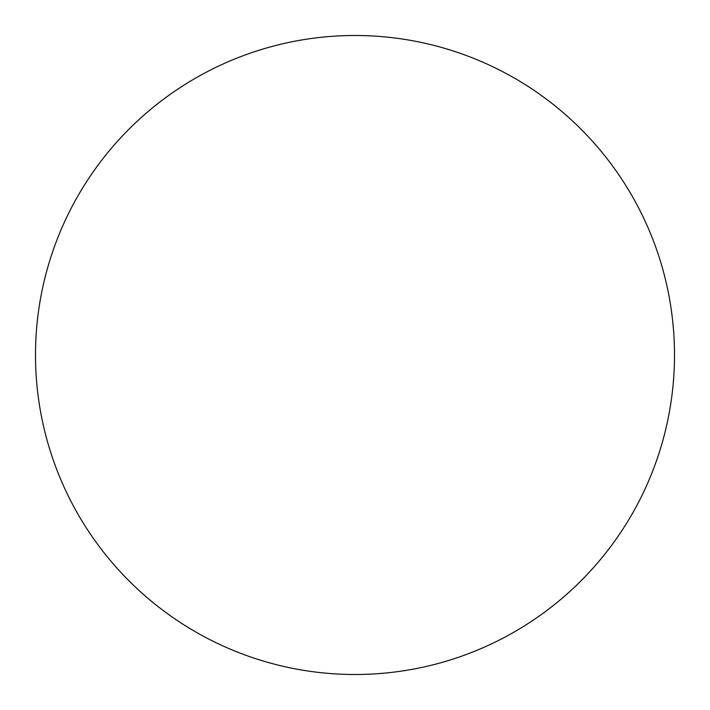 <?xml version="1.0" encoding="UTF-8"?>
<svg xmlns="http://www.w3.org/2000/svg" width="710" height="710" viewBox="0 0 710 710"><rect width="100%" height="100%" fill="white"/><g stroke="black" fill="none" stroke-linecap="round" stroke-linejoin="round"><path stroke-width="1.06" d="M674.5 355A319.5 319.5 0 0 1 355 674.5A319.5 319.5 0 0 1 35.5 355A319.5 319.5 0 0 1 355 35.5A319.5 319.5 0 0 1 674.5 355"/></g></svg>
